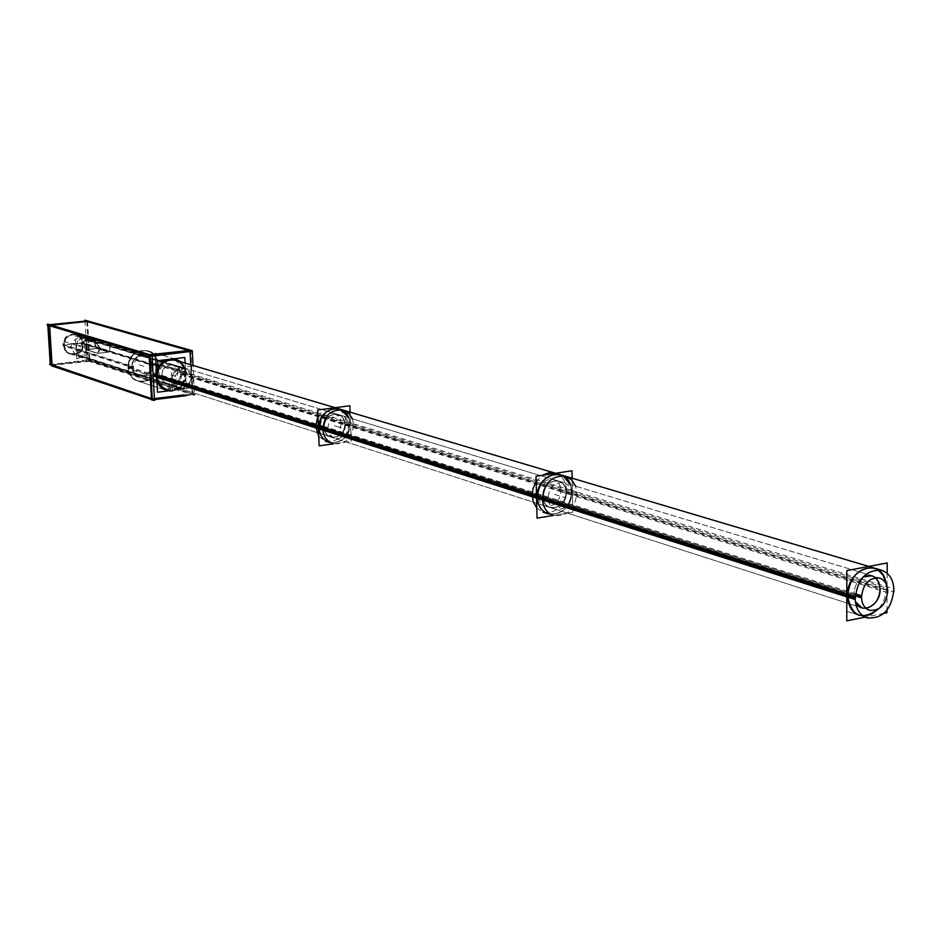 <?xml version="1.0" encoding="UTF-8"?>
<svg xmlns="http://www.w3.org/2000/svg" width="941" height="941" viewBox="0 0 941 941"><rect width="100%" height="100%" fill="white"/><g stroke="black" fill="none" stroke-linecap="round" stroke-linejoin="round"><path stroke-width="0.71" stroke-dasharray="4.71 3.53" d="M149.078 355.31L149.925 355.91L151.971 355.322L149.078 355.31M49.638 325.774L51.52 325.257L49.638 325.774M151.442 398.608L154.418 398.608L151.442 398.608M192.235 393.879L190.752 364.767L192.235 393.879L183.73 394.949L192.235 393.879L89.148 360.591L52.073 364.873L89.148 360.591L192.235 393.879M190.082 351.816L190.035 350.911L187.871 350.299L190.035 350.911L190.082 351.816M186.047 373.048L184.436 366.696L180.531 361.732L184.436 366.696L186.047 373.048C185.589 383.163 180.719 389.127 171.427 390.927C180.719 389.127 185.589 383.163 186.047 373.048L157.7 364.367L151.783 364.543L100.558 348.77L97.711 353.275L108.239 352.075L96.347 348.299L94.618 343.583L95.417 338.936L107.662 342.183C110.144 345.512 110.473 348.817 108.65 352.075L96.735 348.523C94.147 344.535 93.947 341.277 96.158 338.736L107.662 342.183C110.32 346.229 110.509 349.523 108.239 352.075L97.711 353.275L86.313 349.699L85.372 344.1L85.396 339.889L97.135 343.359L100.558 348.77L97.711 353.275L86.313 349.699L96.735 348.523L86.313 349.699L85.372 344.1L85.725 339.901L96.158 338.736L85.725 339.901L97.135 343.359L107.662 342.183L97.135 343.359L100.558 348.77M176.108 359.321L147.631 350.875C153.654 353.028 157.018 357.521 157.7 364.367C156.359 377.047 149.854 382.646 138.186 381.152L166.122 390.303M86.831 321.469L89.148 360.591L86.831 321.469M138.186 381.152C132.387 378.929 129.152 374.483 128.482 367.813L132.011 366.872C132.869 358.38 137.21 354.569 145.008 355.427L149.76 358.792L151.783 364.543C150.889 373.106 146.502 376.906 138.621 375.918L133.998 372.542L132.011 366.872L64.2 345.453C64.988 337.501 69.081 333.937 76.503 334.784L81.032 337.96L82.984 343.359L71.375 343.712L83.455 342.689C85.572 356.639 63.494 359.191 63.859 344.888L71.375 343.712L63.929 346.194C61.824 332.149 83.972 329.738 83.537 343.994L71.375 343.712L76.033 345.159L71.375 343.712L83.514 343.347L71.375 343.712L64.2 345.453L66.117 350.781L70.528 353.969C78.009 354.922 82.173 351.393 82.984 343.359C82.702 330.562 62.976 332.702 64.2 345.453C64.553 358.298 84.219 356.027 82.984 343.359L85.372 344.1M156.253 376.635L128.482 367.813C128.964 388.057 159.523 384.281 157.7 364.367C157.382 344.23 126.682 347.688 128.482 367.813C129.74 355.298 136.127 349.652 147.631 350.875M182.236 388.386C192.987 382.469 193.822 375.718 184.718 368.119L181.166 367.813C170.439 373.624 169.545 380.376 178.496 388.045L182.236 388.386C194.469 387.374 193.376 365.873 181.166 367.813C168.862 368.79 170.015 390.421 182.236 388.386L82.232 356.298L80.138 356.404C74.904 350.323 75.221 344.03 81.114 337.525L83.102 337.431C88.383 343.394 88.089 349.687 82.232 356.298C75.421 359.556 74.221 339.713 81.114 337.525L181.166 367.813M166.463 389.303C177.59 390.703 183.801 385.328 185.095 373.165C184.46 366.602 181.272 362.297 175.532 360.238M161.723 375.977C162.57 367.813 166.722 364.132 174.179 364.955L178.708 368.178L180.637 373.695C179.755 381.928 175.555 385.587 168.039 384.669L163.616 381.434L161.723 375.977C160.582 362.908 180.437 360.591 180.637 373.695C181.789 386.68 161.993 389.127 161.723 375.977L324.022 427.19C325.057 417.839 329.703 413.581 337.948 414.416C342.206 415.969 344.547 419.286 344.971 424.344C343.9 433.766 339.207 438 330.891 437.047C326.727 435.46 324.445 432.178 324.022 427.19C325.057 417.839 329.703 413.581 337.948 414.416C342.206 415.969 344.547 419.286 344.971 424.344C343.9 433.766 339.207 438 330.891 437.047C326.727 435.46 324.445 432.178 324.022 427.19C322.928 412.252 344.924 409.347 344.971 424.344C346.076 439.165 324.163 442.235 324.022 427.19C322.928 412.252 344.924 409.347 344.971 424.344C346.076 439.165 324.163 442.235 324.022 427.19L542.828 496.236C544.157 485.285 549.415 480.228 558.589 481.063C563.306 482.804 565.847 486.626 566.223 492.519C564.859 503.541 559.542 508.575 550.309 507.622C545.698 505.846 543.204 502.047 542.828 496.236C544.157 485.285 549.415 480.228 558.589 481.063C563.306 482.804 565.847 486.626 566.223 492.519C564.859 503.541 559.542 508.575 550.309 507.622C545.698 505.846 543.204 502.047 542.828 496.236C541.887 478.793 566.458 475.017 566.223 492.519C567.188 509.799 542.71 513.81 542.828 496.236C541.887 478.793 566.458 475.017 566.223 492.519C567.188 509.799 542.71 513.81 542.828 496.236L853.863 594.394C854.24 586.702 857.286 580.926 863.026 577.056C857.286 580.926 854.24 586.702 853.863 594.394L855.357 601.675L853.863 594.394M156.806 375.447L154.383 374.683C154.7 381.528 157.782 386.092 163.64 388.386C175.214 389.68 181.378 383.999 182.154 371.354L353.64 423.756C352.604 438.306 345.676 444.917 332.843 443.599L329.103 442.376C341.383 443.834 348.323 437.589 349.911 423.673L348.652 417.651L349.911 423.673C349.299 416.181 345.829 411.288 339.501 409.006L341.348 409.711M329.103 442.376C341.383 443.834 348.323 437.589 349.911 423.673L348.652 417.651M318.752 436.448L325.374 441.164C338.16 442.482 345.053 435.906 346.076 421.45L576.904 491.99C575.48 508.999 567.646 516.856 553.367 515.562L548.203 513.88C561.859 515.339 569.705 507.928 571.74 491.649L570.434 484.639L571.74 491.649C571.187 482.909 567.411 477.275 560.413 474.711L562.941 475.746M548.203 513.88C561.859 515.339 569.705 507.928 571.74 491.649L570.434 484.639M866.943 617.896L846.782 611.309L863.332 616.12M886.316 588.043C886.093 596.265 883.34 603.334 878.035 609.262C883.34 603.334 886.093 596.265 886.316 588.043L886.01 583.714L886.316 588.043L185.095 373.165L183.542 367.119M877.812 569.705L868.79 566.435M865.955 608.262L861.909 607.851L168.039 384.669M174.179 364.955L871.931 575.704L875.495 577.668M192.305 351.24L85.702 320.857L47.815 325.221M186 395.679L195.305 394.514L88.019 359.909L50.273 364.602M51.355 365.402L89.936 361.285L87.537 320.893M151.489 399.466L193.07 394.632L190.811 350.275M84.961 320.881L87.325 360.768L194.552 395.467L193.023 365.437M84.843 339.948L96.264 338.678C94.453 342.218 94.841 345.5 97.429 348.499L86.007 349.793C83.443 346.782 83.055 343.5 84.843 339.948L96.264 338.678M97.441 353.404L108.968 352.087L97.005 348.393L85.584 349.687L97.441 353.404M97.629 353.334L109.156 352.028C110.991 348.417 110.591 345.112 107.956 342.101L96.429 343.383C99.04 346.417 99.44 349.734 97.629 353.334L109.156 352.028M84.996 339.889L96.429 338.619L108.391 342.195L96.864 343.489L84.996 339.889M75.221 334.396C67.493 333.632 63.412 337.396 62.988 345.676L133.516 368.002C134.01 359.133 138.327 355.086 146.478 355.874C150.772 357.462 153.042 360.721 153.265 365.661L81.714 343.583C81.467 338.972 79.303 335.902 75.221 334.396L146.478 355.874M69.246 353.557C77.056 354.439 81.185 350.711 81.644 342.348L153.195 364.332C152.677 373.271 148.302 377.294 140.08 376.388C135.892 374.765 133.681 371.519 133.446 366.661L62.918 344.43L64.67 350.134L69.246 353.557L140.08 376.388M151.172 363.932L158.182 363.344C161.323 384.963 127.494 389.127 128.117 366.884L132.328 366.143C131.916 380.07 153.136 377.494 151.172 363.932M132.399 367.413L128.235 368.919C125.106 347.064 159.088 343.242 158.288 365.367L151.23 365.19C151.713 351.322 130.434 353.757 132.399 367.413M181.119 361.897L185.224 367.308L186.659 374.236L157.171 365.179C156.818 357.862 153.454 353.04 147.078 350.711C135.092 349.605 128.741 355.58 128.023 368.625L156.912 377.823M156.794 375.8L127.917 366.649C128.258 373.789 131.505 378.564 137.645 380.976C149.795 382.352 156.277 376.435 157.065 363.226L186.553 372.224C186.577 382.811 181.731 389.115 172.003 391.115M192.14 387.574L172.332 390.033L171.203 368.59L191.047 366.225L192.14 387.574M76.95 355.38L80.973 355.639L185.036 388.998L180.696 388.751C171.615 380.658 172.709 373.883 183.966 368.437L79.856 336.937C69.434 341.818 68.47 347.97 76.95 355.38L180.696 388.751M76.715 358.921L75.527 339.301L86.596 335.031L87.748 354.451L76.715 358.921M78.985 336.184L75.151 335.972L182.86 368.601L187.012 368.813C196.246 376.823 195.21 383.61 183.918 389.174L76.268 354.604C86.678 349.64 87.595 343.5 78.985 336.184L187.012 368.813M185.13 363.097L186.447 388.645L170.486 390.621M352.44 418.792L353.722 425.908L182.248 373.224C181.931 366.225 178.743 361.615 172.685 359.391C161.252 358.345 155.194 364.073 154.489 376.565L156.853 377.317M350.087 412.158L351.216 441.353L333.537 443.823L351.216 441.353L350.087 412.158M171.333 364.096C163.569 363.355 159.441 367.237 158.958 375.73L327.809 429.108C328.468 419.321 333.102 414.805 341.724 415.557C346.241 417.251 348.593 420.815 348.758 426.238L177.79 373.459C177.578 368.731 175.426 365.614 171.333 364.096L341.724 415.557M165.204 383.752C173.038 384.598 177.214 380.74 177.72 372.189L348.711 424.779C348.017 434.624 343.336 439.118 334.643 438.259C330.22 436.53 327.927 432.989 327.75 427.637L158.888 374.447C159.111 379.105 161.205 382.211 165.204 383.752L334.643 438.259M317.917 416.11L325.163 409.029M339.501 409.006L335.749 407.888C342.43 410.37 345.9 415.593 346.159 423.591L576.951 494.507L575.657 486.215M572.14 478.204L572.846 512.257L553.12 515.48L572.846 512.257L572.14 478.204M334.196 413.287C325.621 412.534 320.999 417.028 320.363 426.744L548.027 498.718C548.932 487.273 554.19 481.91 563.777 482.627C568.787 484.521 571.34 488.638 571.422 494.99L341.218 423.909C341.042 418.51 338.701 414.969 334.196 413.287L563.777 482.627M327.162 435.848C335.819 436.718 340.477 432.248 341.16 422.462L571.387 493.272C570.446 504.788 565.129 510.128 555.472 509.281C550.579 507.352 548.085 503.259 547.991 497.001L320.305 425.285C320.481 430.613 322.763 434.13 327.162 435.848L555.472 509.281M536.793 508.069L543.075 512.21C557.295 513.504 565.094 505.705 566.494 488.814L893.926 588.89M536.17 481.533L542.392 475.311M555.249 473.182C562.636 475.946 566.4 481.992 566.541 491.308L893.903 591.901M887.151 573.257L886.975 610.168M883.964 613.344L864.838 617.202M887.728 592.63L561.048 491.778C560.954 485.485 558.413 481.392 553.426 479.498C543.874 478.781 538.652 484.109 537.746 495.472L855.216 595.829M855.428 593.842L537.711 493.766C537.817 499.977 540.299 504.047 545.168 505.964C554.79 506.811 560.071 501.518 561.012 490.085L887.739 590.583M132.011 366.872C132.316 380.552 153.018 378.047 151.783 364.543C151.548 350.899 130.787 353.275 132.011 366.872M77.832 345.723L89.571 344.406M85.807 349.758L97.229 348.464M89.16 349.252L101.016 347.911M97.205 353.334L108.733 352.016M63.682 341.312L68.258 342.736L63.682 341.312M81.702 342.959L153.254 364.99L81.702 342.959M139.374 364.908L144.679 366.567L139.374 364.908M151.219 364.555L158.264 364.355L151.219 364.555M157.147 364.202L186.636 373.224L157.147 364.202M81.114 337.525C87.889 334.478 89.042 353.992 82.232 356.298M78.138 345.817L82.855 347.288L78.138 345.817M79.291 336.972L183.366 368.484M75.703 335.89L183.46 368.507M157.218 376.518C157.641 395.938 186.8 392.268 185.095 373.165M318.387 427.673L319.023 427.873C319.258 450.08 351.558 445.493 349.911 423.673C351.558 445.493 319.258 450.08 319.023 427.873M180.637 373.695L880.129 589.254M171.203 374.836L176.826 376.588L171.203 374.836M154.406 375.635L156.806 376.388L154.406 375.635M158.911 375.083L327.762 428.367L158.911 375.083M536.535 496.907L537.24 497.13C537.099 523.067 573.163 517.068 571.74 491.649C573.163 517.068 537.099 523.067 537.24 497.13M334.525 425.767L341.948 428.084L334.525 425.767M320.305 426.014L547.98 497.86L320.305 426.014M846.806 595.371L847.582 595.618M554.555 494.378L564.788 497.566L554.555 494.378M537.711 494.625L855.31 594.841L537.711 494.625M85.396 339.889L95.77 338.736M98.193 353.275L108.65 352.075M145.008 355.427L76.503 334.784M70.528 353.969L138.621 375.918M80.138 356.404L178.496 388.045M83.102 337.431L184.718 368.119M555.578 473.276L560.413 474.711M147.078 350.711L176.39 359.403M137.645 380.976L166.698 390.491M335.137 407.712L343.277 410.135M553.426 479.498L879.541 578.009M545.168 505.964L869.484 610.286"/><path stroke-width="1.41" d="M49.614 325.457L149.078 355.31L49.614 325.457M52.073 364.873L49.638 325.774L52.073 364.873L151.442 398.608L52.073 364.873M149.925 355.91L152.266 398.878L149.925 355.91M190.035 350.911L151.971 355.322L190.035 350.911M190.752 364.767L190.082 351.816L190.752 364.767M154.418 398.608L183.73 394.949L154.418 398.608M175.814 359.227C164.087 357.992 157.57 363.791 156.253 376.635C159.064 360.815 167.157 355.851 180.531 361.732L176.108 359.321M156.253 376.635C156.924 383.481 160.217 388.033 166.122 390.303L171.427 390.927C162.652 390.75 157.594 385.986 156.253 376.635M86.831 321.469L187.871 350.299L86.831 321.469L51.52 325.257L86.831 321.469M325.163 409.029L335.102 407.712L175.532 360.238C164.557 359.074 158.453 364.508 157.218 376.518C157.853 382.928 160.935 387.186 166.463 389.303L163.64 388.386M341.348 409.711L348.652 417.651C342.865 400.96 317.493 409.57 319.023 427.873C320.54 414.099 327.374 407.818 339.501 409.006C327.374 407.818 320.54 414.099 319.023 427.873C319.646 435.189 322.998 440.023 329.103 442.376L325.374 441.164M348.652 417.651C342.865 400.96 317.493 409.57 319.023 427.873C319.646 435.189 322.998 440.023 329.103 442.376M562.941 475.746L570.434 484.639C564.318 465.254 535.876 475.758 537.24 497.13C539.193 481.004 546.909 473.535 560.413 474.711C546.909 473.535 539.193 481.004 537.24 497.13C537.793 505.67 541.451 511.257 548.203 513.88L543.075 512.21M570.434 484.639C564.318 465.254 535.876 475.758 537.24 497.13C537.793 505.67 541.451 511.257 548.203 513.88M874.165 568.035C859.086 566.988 850.229 576.174 847.582 595.618C847.97 605.875 851.899 612.473 859.38 615.426M863.332 616.12L871.013 614.473L878.035 609.262C861.627 621.013 851.476 616.461 847.582 595.618C846.688 567.423 883.105 556.46 886.01 583.714L883.187 575.433L877.812 569.705M875.495 577.668L878.929 582.597L880.129 589.254C879.153 599.888 874.424 606.216 865.955 608.262M861.909 607.851L855.357 601.675C860.933 615.461 880.717 605.439 880.129 589.254C878.659 577.268 872.954 573.198 863.026 577.056L871.931 575.704M192.305 351.24L151.313 356.321L47.05 324.998L47.744 324.127L152.077 355.357L154.524 400.501L151.501 399.843L149.054 354.792L190.811 350.275M47.815 325.221L50.261 364.261L49.508 364.343L153.665 399.737L186 395.679M50.273 364.602L51.355 365.402M87.537 320.893L48.814 324.751L51.379 365.743L151.489 399.466M84.961 320.881L84.913 320.152L192.27 350.699L193.023 365.437M156.912 377.823C157.653 364.426 164.157 358.286 176.39 359.403L181.119 361.897M172.003 391.115L166.698 390.491C160.429 388.033 157.135 383.128 156.794 375.8M170.486 390.621L157.5 392.232L155.818 360.909L184.848 357.509L185.13 363.097M156.806 375.447L322.739 427.967C322.998 435.836 326.362 441.047 332.843 443.599M156.853 377.317L322.822 430.131C323.775 415.746 330.597 409.076 343.277 410.135L348.758 413.311L352.44 418.792M349.84 405.771L350.087 412.158L349.84 405.771L317.67 410.017L319.14 445.846L333.537 443.823L319.14 445.846L317.67 410.017L349.84 405.771M318.752 436.448L315.306 425.614L542.392 497.483C542.534 506.681 546.192 512.704 553.367 515.562M317.917 416.11L315.4 427.767L542.451 500.024C543.769 483.168 551.497 475.252 565.623 476.264L571.658 479.886L575.657 486.215M571.987 470.747L572.14 478.204L571.987 470.747L536.052 476.287L537.04 518.115L553.12 515.48L537.04 518.115L536.052 476.287L571.987 470.747M536.793 508.069L533.229 501.859L532.135 494.237L855.181 596.488C855.075 607.533 859.004 614.673 866.943 617.896C882.858 619.013 891.856 609.345 893.926 588.89M536.17 481.533L532.912 488.838L532.194 496.754L855.169 599.535C857.145 579.221 866.014 569.481 881.788 570.305C889.998 573.445 894.032 580.644 893.903 591.901M542.392 475.311L548.791 472.794L555.249 473.182L881.788 570.305M864.838 617.202L846.759 620.848L846.841 570.587L887.198 562.953L887.151 573.257M886.975 610.168L886.963 612.744L883.964 613.344M855.216 595.829L861.45 597.806C862.803 584.02 868.837 577.421 879.541 578.009C885.081 580.15 887.81 585.02 887.728 592.63M855.428 593.842L861.462 595.735C861.391 603.263 864.061 608.109 869.484 610.286C880.258 611.003 886.34 604.44 887.739 590.583M183.542 367.119C177.52 353.287 155.688 360.991 157.218 376.518L318.387 427.673M156.806 376.388L322.751 429.061L156.806 376.388M319.023 427.873L536.535 496.907M315.317 426.696L542.381 498.754L315.317 426.696M537.24 497.13L846.806 595.371M532.135 495.507L855.134 598.017L532.135 495.507M855.31 594.841L861.438 596.782L855.31 594.841M339.501 409.006L555.578 473.276M560.413 474.711L868.79 566.435M172.685 359.391L335.137 407.712M335.749 407.888L565.623 476.264"/></g></svg>
